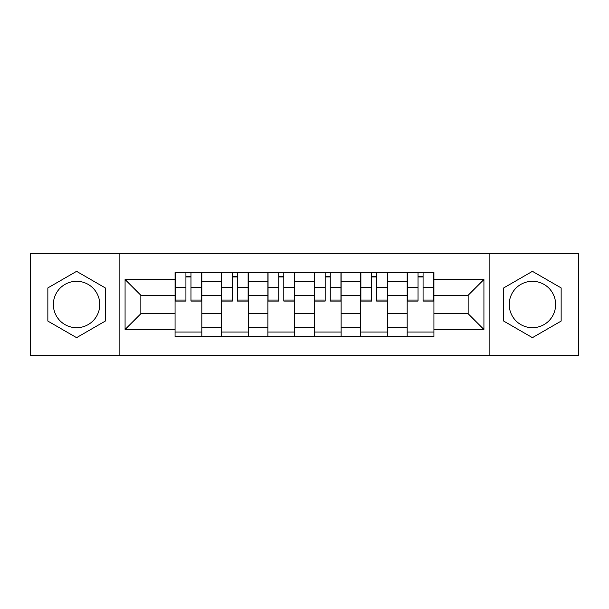 <?xml version="1.0" encoding="UTF-8"?>
<svg xmlns="http://www.w3.org/2000/svg" width="609" height="609" viewBox="0 0 609 609"><rect width="100%" height="100%" fill="white"/><g stroke="black" fill="none" stroke-linecap="round" stroke-linejoin="round"><path stroke-width="0.91" d="M76.574 327.711A23.211 23.211 0 0 1 53.364 304.5A23.211 23.211 0 0 1 76.574 281.289A23.211 23.211 0 0 1 99.777 304.5A23.211 23.211 0 0 1 76.574 327.711M532.426 327.711A23.211 23.211 0 0 1 509.223 304.5A23.211 23.211 0 0 1 532.426 281.289A23.211 23.211 0 0 1 555.636 304.5A23.211 23.211 0 0 1 532.426 327.711M489.88 355.534L578.55 355.534L578.55 253.466L30.45 253.466L30.45 355.534L489.88 355.534L489.88 253.466M221.478 336.488L221.478 281.586L201.845 281.586L201.845 336.488M201.845 281.586L201.845 272.512M221.478 281.586L221.478 272.512M248.259 272.512L248.259 336.488M267.899 336.488L267.899 272.512M294.68 272.512L294.68 336.488M314.32 336.488L314.32 272.512M341.101 272.512L341.101 336.488M360.741 336.488L360.741 272.512M387.522 272.512L387.522 336.488M407.155 336.488L407.155 272.512M407.155 313.726L387.522 313.726M360.741 313.726L341.101 313.726M314.32 313.726L294.68 313.726M267.899 313.726L248.259 313.726M221.478 313.726L201.845 313.726M407.155 295.274L387.522 295.274M360.741 295.274L341.101 295.274M314.32 295.274L294.68 295.274M267.899 295.274L248.259 295.274M221.478 295.274L201.845 295.274M140.846 313.726L175.065 313.726L175.065 295.274L140.846 295.274L140.846 313.726L125.073 329.492L125.073 279.508L175.065 279.508L175.065 295.274M433.935 295.274L433.935 313.726L468.154 313.726L468.154 295.274L433.935 295.274L433.935 272.512L175.065 272.512L175.065 279.508M433.935 279.508L483.927 279.508L483.927 329.492L433.935 329.492L433.935 313.726M175.065 313.726L175.065 336.488L433.935 336.488L433.935 329.492M175.065 329.492L125.073 329.492M119.12 355.534L119.12 253.466M105.288 287.92L76.574 271.34L47.86 287.92L47.86 321.08L76.574 337.66L105.288 321.08L105.288 287.92M561.14 287.92L532.426 271.34L503.712 287.92L503.712 321.08L532.426 337.66L561.14 321.08L561.14 287.92M201.845 332.027L175.065 332.027M185.92 276.973L190.982 276.973M248.259 332.027L221.478 332.027M232.341 276.973L237.403 276.973M294.68 332.027L267.899 332.027M278.762 276.973L283.817 276.973M341.101 332.027L314.32 332.027M325.183 276.973L330.238 276.973M387.522 332.027L360.741 332.027M371.597 276.973L376.659 276.973M433.935 332.027L407.155 332.027M418.018 276.973L423.08 276.973M125.073 279.508L140.846 295.274M468.154 313.726L483.927 329.492M468.154 295.274L483.927 279.508M190.982 301.074L190.982 272.809L201.693 272.809L201.693 301.074L190.982 301.074M185.92 276.676L190.982 276.676M181.162 272.809L175.209 272.809L175.209 301.074L185.92 301.074L185.92 272.809L181.611 272.809M175.209 272.809L195.299 272.809M237.403 301.074L237.403 272.809L248.114 272.809L248.114 301.074L237.403 301.074M232.341 276.676L237.403 276.676M227.583 272.809L221.63 272.809L221.63 301.074L232.341 301.074L232.341 272.809L228.025 272.809M221.63 272.809L241.712 272.809M283.817 301.074L283.817 272.809L294.535 272.809L294.535 301.074L283.817 301.074M278.762 276.676L283.817 276.676M273.997 272.809L268.051 272.809L268.051 301.074L278.762 301.074L278.762 272.809L274.446 272.809M268.051 272.809L288.133 272.809M330.238 301.074L330.238 272.809L340.949 272.809L340.949 301.074L330.238 301.074M325.183 276.676L330.238 276.676M320.418 272.809L314.465 272.809L314.465 301.074L325.183 301.074L325.183 272.809L320.867 272.809M314.465 272.809L334.554 272.809M376.659 301.074L376.659 272.809L387.37 272.809L387.37 301.074L376.659 301.074M371.597 276.676L376.659 276.676M366.839 272.809L360.886 272.809L360.886 301.074L371.597 301.074L371.597 272.809L367.288 272.809M360.886 272.809L380.975 272.809M423.08 301.074L423.08 272.809L433.791 272.809L433.791 301.074L423.08 301.074M418.018 276.676L423.08 276.676M413.26 272.809L407.307 272.809L407.307 301.074L418.018 301.074L418.018 272.809L413.701 272.809M407.307 272.809L427.389 272.809M360.741 281.586L341.101 281.586M314.32 281.586L294.68 281.586M267.899 281.586L248.259 281.586M407.155 281.586L387.522 281.586M360.741 327.414L341.101 327.414M314.32 327.414L294.68 327.414M267.899 327.414L248.259 327.414M221.478 327.414L201.845 327.414M407.155 327.414L387.522 327.414M190.982 300.054L201.693 300.054M190.982 287.258L201.693 287.258M175.209 300.054L185.92 300.054M175.209 287.258L185.92 287.258M237.403 300.054L248.114 300.054M237.403 287.258L248.114 287.258M221.63 300.054L232.341 300.054M221.63 287.258L232.341 287.258M283.817 300.054L294.535 300.054M283.817 287.258L294.535 287.258M268.051 300.054L278.762 300.054M268.051 287.258L278.762 287.258M330.238 300.054L340.949 300.054M330.238 287.258L340.949 287.258M314.465 300.054L325.183 300.054M314.465 287.258L325.183 287.258M376.659 300.054L387.37 300.054M376.659 287.258L387.37 287.258M360.886 300.054L371.597 300.054M360.886 287.258L371.597 287.258M423.08 300.054L433.791 300.054M423.08 287.258L433.791 287.258M407.307 300.054L418.018 300.054M407.307 287.258L418.018 287.258"/></g></svg>
